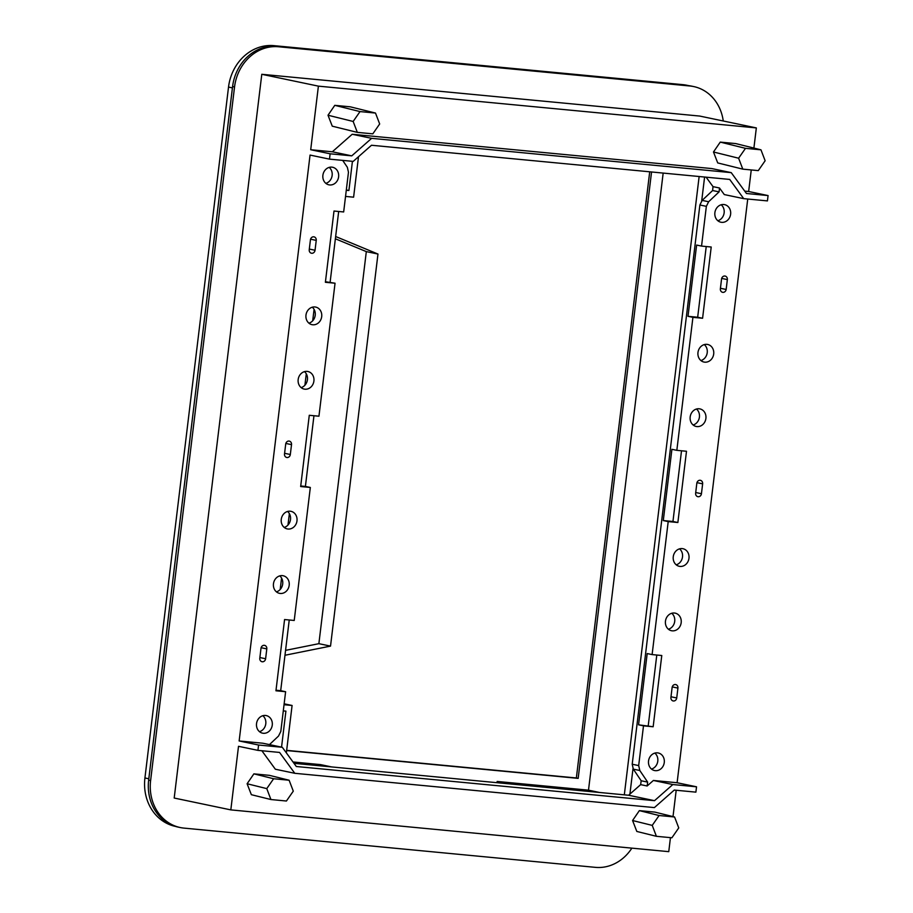 <?xml version="1.0" encoding="UTF-8"?>
<svg xmlns="http://www.w3.org/2000/svg" width="913" height="913" viewBox="0 0 913 913"><rect width="100%" height="100%" fill="white"/><g stroke="black" fill="none" stroke-linecap="round" stroke-linejoin="round"><path stroke-width="1.37" d="M335.642 236.513L377.971 254.042L330.529 646.107L318.877 643.676L285.564 650.364M284.97 655.26L330.529 646.107M286.659 750.349L576.354 777.979L649.714 171.792M335.368 238.784L366.318 251.611L318.877 643.676M651.551 171.964L578.169 778.367L576.354 777.979M286.636 750.554L578.169 778.367M377.971 254.042L366.318 251.611M239.149 740.968L258.584 745.031L257.934 750.372L238.51 746.309L230.818 809.888L174.2 798.042L261.791 74.295L318.397 86.142L310.705 149.732L330.129 153.795L329.49 159.136L310.055 155.073L239.149 740.968L262.864 743.228L282.3 747.291L296.314 766.509L654.518 800.678L628.612 795.246L293.997 763.336M334.786 105.337L328.007 115.232L353.148 121.452L357.325 132.374L372.812 133.846L379.671 123.974L375.505 113.052L350.272 106.821L334.786 105.337L360.019 111.58L375.505 113.052M357.325 132.374L332.264 126.177L328.007 115.232M353.148 121.452L360.019 111.58M747.736 199.023L677.104 782.738L653.388 780.467L647.134 785.99L647.659 782.121L639.808 770.504L638.678 765.585L643.494 725.846L653.16 726.759L661.777 655.511L652.11 654.587L668.202 521.597L677.868 522.51L686.496 451.262L676.83 450.337L692.921 317.347L702.588 318.26L711.216 247.012L701.549 246.088L706.354 206.349L708.625 201.75L719.09 191.878L719.49 187.998L724.294 194.572L743.718 198.646L729.704 179.427L371.488 145.258L353.194 161.396L329.49 159.136M261.871 750.748L275.349 769.225L294.785 773.3L279.561 752.438L257.934 750.372M723.256 120.984A44.235 38.837 101.8 0 0 693.686 86.564A44.235 38.837 101.8 0 0 689.931 85.993L278.568 46.757A44.235 38.837 101.8 0 0 234.55 86.929L150.611 780.558A44.235 38.837 101.8 0 0 180.26 827.543A44.235 38.837 101.8 0 0 184.015 828.114L595.367 867.35A44.235 38.837 101.8 0 0 631.864 848.143M693.686 86.564L691.734 86.153A44.235 38.837 101.8 0 0 687.98 85.582L276.628 46.346A44.235 38.837 101.8 0 0 232.598 86.518L148.659 780.147A44.235 38.837 101.8 0 0 178.32 827.144L180.26 827.543M342.683 160.391L347.351 167.296L348.469 172.215L343.665 211.953L333.998 211.04L325.382 282.288L335.048 283.213L325.439 281.729M260.992 648.333L259.806 658.205A3.321 2.91 101.8 0 0 265.615 658.752L266.801 648.892A3.321 2.91 101.8 0 0 260.992 648.333M290.323 454.503L291.521 444.642A3.321 2.91 101.8 0 0 285.712 444.083L284.514 453.955A3.321 2.91 101.8 0 0 290.323 454.503L284.594 453.305M315.042 250.253A3.321 2.91 101.8 0 1 309.233 249.706L310.431 239.834A3.321 2.91 101.8 0 1 316.24 240.381L315.042 250.253L309.313 249.055M273.626 778.743L266.767 788.615L247.103 783.753L253.882 773.859L273.626 778.743L289.113 780.227L269.369 775.342L253.882 773.859M289.113 780.227L293.29 791.149L286.42 801.021L270.933 799.537L251.36 794.698L247.103 783.753M266.767 788.615L270.933 799.537M300.731 485.978L305.399 486.435L313.958 415.735M338.677 211.485L330.118 282.174M276.011 690.228L280.69 690.685L289.238 619.984M335.048 283.213L318.945 416.202L309.279 415.289L300.662 486.538L310.329 487.462L294.226 620.463L284.571 619.539L275.943 690.787L285.609 691.712L280.69 690.685M310.329 487.462L305.399 486.435M331.83 167.136A8.982 7.886 101.8 0 0 322.951 174.862A8.982 7.886 101.8 0 0 328.92 184.837A8.982 7.886 101.8 0 0 329.673 184.951A8.982 7.886 101.8 0 0 338.552 177.225A8.982 7.886 101.8 0 0 332.594 167.25A8.982 7.886 101.8 0 0 331.83 167.136M325.85 183.353A8.982 7.886 101.8 0 0 332.001 176.3A8.982 7.886 101.8 0 0 329.182 167.387M314.917 306.962A8.982 7.886 101.8 0 0 306.038 314.688A8.982 7.886 101.8 0 0 311.995 324.663A8.982 7.886 101.8 0 0 312.76 324.777A8.982 7.886 101.8 0 0 321.638 317.051A8.982 7.886 101.8 0 0 315.67 307.076A8.982 7.886 101.8 0 0 314.917 306.962M308.925 323.168A8.982 7.886 101.8 0 0 315.076 316.126A8.982 7.886 101.8 0 0 312.269 307.202M307.122 371.386A8.982 7.886 101.8 0 0 298.231 379.112A8.982 7.886 101.8 0 0 304.2 389.086A8.982 7.886 101.8 0 0 304.965 389.2A8.982 7.886 101.8 0 0 313.844 381.474A8.982 7.886 101.8 0 0 307.875 371.5A8.982 7.886 101.8 0 0 307.122 371.386M301.13 387.603A8.982 7.886 101.8 0 0 307.282 380.561A8.982 7.886 101.8 0 0 304.474 371.637M288.04 529.026A8.982 7.886 101.8 0 0 296.919 521.3A8.982 7.886 101.8 0 0 290.962 511.326A8.982 7.886 101.8 0 0 290.197 511.212A8.982 7.886 101.8 0 0 281.318 518.938A8.982 7.886 101.8 0 0 287.275 528.912A8.982 7.886 101.8 0 0 288.04 529.026M284.205 527.429A8.982 7.886 101.8 0 0 290.357 520.376A8.982 7.886 101.8 0 0 287.549 511.451M280.245 593.461A8.982 7.886 101.8 0 0 289.124 585.735A8.982 7.886 101.8 0 0 283.167 575.749A8.982 7.886 101.8 0 0 282.402 575.635A8.982 7.886 101.8 0 0 273.523 583.361A8.982 7.886 101.8 0 0 279.481 593.336A8.982 7.886 101.8 0 0 280.245 593.461M276.411 591.852A8.982 7.886 101.8 0 0 282.562 584.811A8.982 7.886 101.8 0 0 279.755 575.886M263.321 733.276A8.982 7.886 101.8 0 0 272.2 725.55A8.982 7.886 101.8 0 0 266.242 715.575A8.982 7.886 101.8 0 0 265.478 715.461A8.982 7.886 101.8 0 0 256.599 723.187A8.982 7.886 101.8 0 0 262.556 733.162A8.982 7.886 101.8 0 0 263.321 733.276M259.486 731.678A8.982 7.886 101.8 0 0 265.649 724.625A8.982 7.886 101.8 0 0 262.83 715.712M269.461 744.609L278.522 736.049L280.805 731.45L285.609 691.712M282.3 747.291L258.584 745.031M351.756 155.861L332.332 151.786L352.19 134.268L371.625 138.342L351.756 155.861L330.129 153.795M332.332 151.786L310.705 149.732M352.19 134.268L711.809 168.574L731.233 172.637L746.457 193.499L768.073 195.565L767.434 200.906L743.718 198.646M744.723 191.125L748.649 191.502L751.251 169.944M753.898 148.077L756.341 127.911L318.397 86.142M760.963 149.823L765.14 160.745L758.281 170.617L742.794 169.133L717.732 162.936L713.475 151.992L720.254 142.108L735.741 143.581L760.963 149.823L745.487 148.34L738.617 158.211L713.475 151.992M371.625 138.342L731.233 172.637M294.785 773.3L654.393 807.594L674.262 790.076L695.889 792.142L696.528 786.801L672.824 784.541L654.518 800.678M670.45 837.643L668.761 851.658L230.818 809.888M673.007 816.599L676.191 790.259M674.581 816.987L678.747 827.908L671.888 837.78L656.401 836.308L636.829 831.458L632.572 820.525L639.351 810.63L654.838 812.102L674.581 816.987L659.095 815.514L639.351 810.63M647.134 785.99L640.652 784.632L628.612 795.246M640.652 784.632L641.177 780.763L633.325 769.145L632.207 764.227L699.883 204.991L702.154 200.392L712.608 190.532L713.019 186.64L706.114 177.168M721.19 204.774A8.982 7.886 -78.2 0 1 723.998 213.688A8.982 7.886 -78.2 0 1 717.846 220.741M704.265 344.589A8.982 7.886 -78.2 0 1 707.084 353.514A8.982 7.886 -78.2 0 1 700.922 360.555M696.471 409.024A8.982 7.886 -78.2 0 1 699.278 417.937A8.982 7.886 -78.2 0 1 693.127 424.99M679.546 548.839A8.982 7.886 -78.2 0 1 682.365 557.763A8.982 7.886 -78.2 0 1 676.213 564.816M671.751 613.274A8.982 7.886 -78.2 0 1 674.57 622.198A8.982 7.886 -78.2 0 1 668.407 629.24M654.838 753.088A8.982 7.886 -78.2 0 1 657.645 762.013A8.982 7.886 -78.2 0 1 651.494 769.066M756.341 127.911L699.735 116.065L261.791 74.295M742.794 169.133L738.617 158.211M745.487 148.34L720.254 142.108M748.649 191.502L768.073 195.565M677.104 782.738L696.528 786.801M653.388 780.467L672.824 784.541M657.474 752.848A8.982 7.886 101.8 0 0 648.595 760.575A8.982 7.886 101.8 0 0 654.564 770.549A8.982 7.886 101.8 0 0 655.317 770.663A8.982 7.886 101.8 0 0 664.208 762.937A8.982 7.886 101.8 0 0 658.239 752.963A8.982 7.886 101.8 0 0 657.474 752.848M674.399 613.022A8.982 7.886 101.8 0 0 665.52 620.749A8.982 7.886 101.8 0 0 671.477 630.723A8.982 7.886 101.8 0 0 672.242 630.837A8.982 7.886 101.8 0 0 681.121 623.123A8.982 7.886 101.8 0 0 675.164 613.137A8.982 7.886 101.8 0 0 674.399 613.022M682.194 548.599A8.982 7.886 101.8 0 0 673.315 556.325A8.982 7.886 101.8 0 0 679.272 566.3A8.982 7.886 101.8 0 0 680.037 566.414A8.982 7.886 101.8 0 0 688.916 558.688A8.982 7.886 101.8 0 0 682.958 548.713A8.982 7.886 101.8 0 0 682.194 548.599M696.961 426.588A8.982 7.886 101.8 0 0 705.84 418.862A8.982 7.886 101.8 0 0 699.883 408.887A8.982 7.886 101.8 0 0 699.118 408.773A8.982 7.886 101.8 0 0 690.239 416.499A8.982 7.886 101.8 0 0 696.197 426.474A8.982 7.886 101.8 0 0 696.961 426.588M704.756 362.164A8.982 7.886 101.8 0 0 713.635 354.438A8.982 7.886 101.8 0 0 707.678 344.463A8.982 7.886 101.8 0 0 706.913 344.349A8.982 7.886 101.8 0 0 698.034 352.064A8.982 7.886 101.8 0 0 703.991 362.05A8.982 7.886 101.8 0 0 704.756 362.164M721.681 222.338A8.982 7.886 101.8 0 0 730.56 214.612A8.982 7.886 101.8 0 0 724.591 204.638A8.982 7.886 101.8 0 0 723.838 204.523A8.982 7.886 101.8 0 0 714.947 212.25A8.982 7.886 101.8 0 0 720.916 222.224A8.982 7.886 101.8 0 0 721.681 222.338M676.727 697.966A3.321 2.91 101.8 0 1 670.918 697.418L672.116 687.546A3.321 2.91 101.8 0 1 677.925 688.094L676.727 697.966L670.998 696.767M696.961 482.657L702.633 483.844A3.321 2.91 101.8 0 0 696.824 483.297L695.638 493.168A3.321 2.91 101.8 0 0 701.446 493.716L695.717 492.518M702.633 483.844L701.446 493.716M721.544 279.047L720.357 288.907A3.321 2.91 101.8 0 0 726.155 289.467L727.353 279.595A3.321 2.91 101.8 0 0 721.544 279.047M692.921 317.347L688.003 316.309L697.669 317.233L706.228 246.533M701.549 246.088L696.619 245.061L688.003 316.309M643.494 725.846L638.564 724.808L647.191 653.56L652.11 654.587M668.202 521.597L663.283 520.558L671.911 449.31L676.83 450.337M677.868 522.51L672.949 521.483L681.509 450.782M672.949 521.483L663.283 520.558M653.16 726.759L638.564 724.808M656.789 655.032L648.23 725.732M702.588 318.26L697.669 317.233M656.401 836.308L652.236 825.386L632.572 820.525M659.095 815.514L652.236 825.386M232.621 86.393A45.616 40.046 -78.2 0 0 232.416 87.888L228.524 87.077A45.616 40.046 -78.2 0 1 273.934 45.65L682.913 84.658A45.616 40.046 -78.2 0 1 686.781 85.24L688.847 85.674M175.479 826.413A45.616 40.046 -78.2 0 1 144.927 777.967L228.524 87.077M682.913 84.658L273.934 45.65M148.648 780.284A45.616 40.046 -78.2 0 1 148.808 778.778L144.927 777.967M232.416 87.888L148.808 778.778M352.429 161.327L348.903 190.497L346.289 190.246M280.188 589.49L281.569 578.043M287.983 525.055L289.364 513.62M304.896 385.229L306.289 373.794M312.691 320.805L314.083 309.37M281.546 747.131L285.906 711.136L283.292 710.885M629.913 794.105L633.006 768.62M701.709 200.86L704.596 177.031M699.141 176.506L624.321 794.846M286.362 752.86L292.092 705.475L284.034 704.71M345.548 196.421L353.605 197.185L358.501 156.716M663.169 173.082L588.497 790.167L497.151 781.448L497.003 782.703M497.151 781.448L508.221 783.765M293.016 761.978L320.509 764.603L331.579 766.92M348.903 190.497L346.324 189.961M284.148 703.82L292.092 705.475M588.497 790.167L599.567 792.484M232.598 86.518L234.55 86.929M148.659 780.147L150.611 780.558M265.615 658.752L259.885 657.554M266.801 648.892L261.129 647.705M291.521 444.642L285.849 443.444M316.24 240.381L310.568 239.195M276.628 46.346L278.568 46.757M687.98 85.582L689.931 85.993M719.49 187.998L713.019 186.64M706.354 206.349L699.883 204.991M638.678 765.585L632.207 764.227M639.808 770.504L633.325 769.145M647.659 782.121L641.177 780.763M719.09 191.878L712.608 190.532M708.625 201.75L702.154 200.392M672.242 686.907L677.925 688.094M721.681 278.408L727.353 279.595M726.155 289.467L720.425 288.268"/></g></svg>
